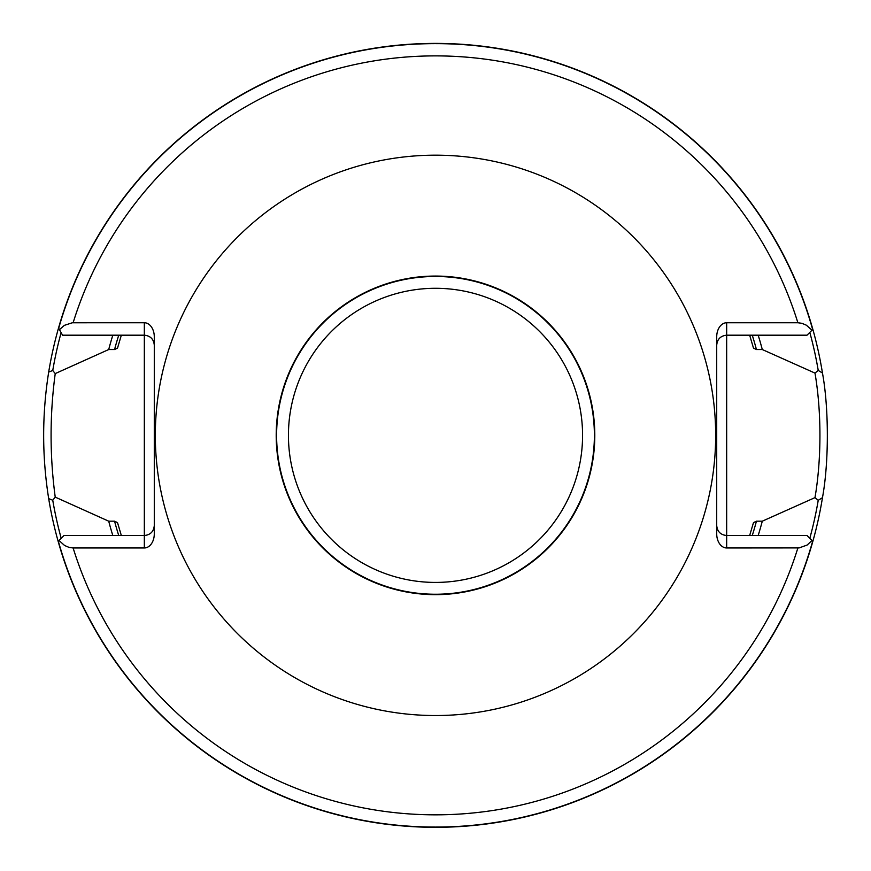 <?xml version="1.0" encoding="UTF-8"?>
<svg xmlns="http://www.w3.org/2000/svg" width="871" height="871" viewBox="0 0 871 871"><rect width="100%" height="100%" fill="white"/><g stroke="black" fill="none" stroke-linecap="round" stroke-linejoin="round"><path stroke-width="1.31" d="M715.668 435.358A280.168 280.168 0 0 0 295.411 192.72A280.168 280.168 0 0 0 295.411 677.997A280.168 280.168 0 0 0 715.668 435.358M59.021 540.488L64.606 545.507L69.07 547.402L73.12 547.968L144.336 547.968A14.078 9.951 90 0 0 154.287 533.89L154.287 336.827A14.078 9.951 90 0 0 144.336 322.749L72.304 322.771L64.378 325.351L59.457 329.663L62.538 335.193L144.336 335.193L144.336 535.523L63.986 535.523L58.15 541.348A391.95 391.95 0 0 0 812.85 541.348L811.979 540.488L807.156 545.039L799.11 547.913L726.664 547.968A14.078 9.951 90 0 1 716.713 533.89L716.713 336.827A14.078 9.951 90 0 1 726.664 322.749L797.88 322.749L801.93 323.315L806.394 325.21L811.979 330.229L812.85 329.369A391.95 391.95 0 0 0 58.531 328.019L59.457 329.663M749.659 335.193L753.48 348.084L756.442 349.532L762.288 349.532A337.872 337.872 0 0 0 758.184 335.193M112.816 335.193A337.872 337.872 0 0 0 108.712 349.532L114.558 349.532L117.52 348.084L121.341 335.193M121.341 535.523L117.52 522.633L114.558 521.185L108.712 521.185A337.872 337.872 0 0 0 112.816 535.523M758.184 535.523A337.872 337.872 0 0 0 762.288 521.185L756.442 521.185L753.48 522.633L749.659 535.523M58.531 328.019A391.95 391.95 0 0 0 48.689 372.069L52.75 370.491L55.232 373.594L108.712 349.532M762.288 349.532L814.984 373.093L818.228 370.404L822.464 373.038A391.95 391.95 0 0 0 812.85 329.369M822.464 373.038C828.952 408.074 828.974 462.599 822.464 497.679L818.228 500.313L814.984 497.624L762.288 521.185M48.689 372.069C41.982 414.258 41.982 456.458 48.689 498.648A391.95 391.95 0 0 0 58.15 541.348A391.95 391.95 0 0 1 48.689 498.648L52.75 500.226A388.205 388.205 0 0 0 61.199 538.311M594.795 435.358A159.295 159.295 0 0 0 355.858 297.403A159.295 159.295 0 0 0 355.858 573.314A159.295 159.295 0 0 0 594.795 435.358M108.712 521.185L55.232 497.123L52.75 500.226M812.85 541.348A391.95 391.95 0 0 0 822.464 497.679A391.95 391.95 0 0 1 812.85 541.348M811.979 330.229L807.014 335.193L726.664 335.193L726.664 535.523L807.014 535.523L811.979 540.488M814.984 497.624C821.582 459.18 821.582 411.537 814.984 373.093M716.713 525.572C717.312 531.604 720.633 534.925 726.664 535.523L726.664 547.968M716.713 345.145C717.312 339.113 720.633 335.792 726.664 335.193L726.664 322.749M55.232 497.123C49.701 455.947 49.701 414.77 55.232 373.594M154.287 525.572C153.688 531.604 150.367 534.925 144.336 535.523L144.336 547.968M154.287 345.145C153.688 339.113 150.367 335.792 144.336 335.193L144.336 322.749M797.88 322.749A379.473 379.473 0 0 0 73.12 322.749M73.12 547.968A379.473 379.473 0 0 0 797.88 547.968M812.665 329.543A391.732 391.732 0 0 0 58.684 328.28M114.558 521.185A332.221 332.221 0 0 0 118.739 535.523M752.261 535.523A332.221 332.221 0 0 0 756.442 521.185M756.442 349.532A332.221 332.221 0 0 0 752.261 335.193M118.739 335.193A332.221 332.221 0 0 0 114.558 349.532M818.228 370.404A388.205 388.205 0 0 0 809.801 332.406M61.122 332.668A388.205 388.205 0 0 0 52.75 370.491M594.381 435.358A158.881 158.881 0 0 0 356.054 297.762A158.881 158.881 0 0 0 356.054 572.955A158.881 158.881 0 0 0 594.381 435.358M582.568 435.358A147.068 147.068 0 0 1 361.966 562.72A147.068 147.068 0 0 1 361.966 307.996A147.068 147.068 0 0 1 582.568 435.358M58.335 541.174A391.732 391.732 0 0 0 812.665 541.174M809.801 538.311A388.205 388.205 0 0 0 818.228 500.313"/></g></svg>
